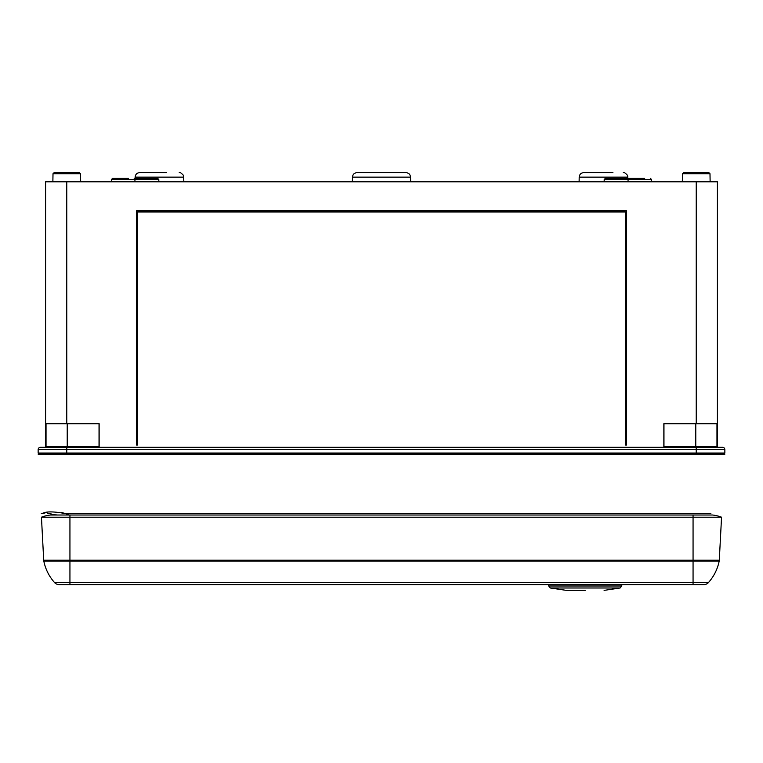<?xml version="1.0" encoding="UTF-8"?>
<svg xmlns="http://www.w3.org/2000/svg" width="763" height="763" viewBox="0 0 763 763"><rect width="100%" height="100%" fill="white"/><g stroke="black" fill="none" stroke-linecap="round" stroke-linejoin="round"><path stroke-width="1.14" d="M579.117 181.785L579.193 177.13C579.499 174.384 581.024 172.886 583.771 172.629L612.918 172.629M52.866 181.785L53.009 173.754L54.154 172.629L79.371 172.629L80.516 173.754L80.659 181.785M627.663 179.477L628.807 178.351L634.492 178.351M644.678 178.351L628.807 178.351M134.917 181.785L134.956 179.477L111.493 179.477L112.638 178.351L128.508 178.351M135.099 178.8L135.127 177.13C135.433 174.384 136.958 172.886 139.705 172.629L166.563 172.629M583.771 172.629L594.148 172.629M112.638 178.351L118.322 178.351M604.201 179.477L628.044 179.477L626.9 178.351L605.345 178.351L604.201 179.477L604.162 181.785M158.799 179.477L134.956 179.477L136.1 178.351L157.655 178.351L158.799 179.477L158.838 181.785M40.439 447.309A2.289 2.289 0 0 0 38.15 449.598A2.289 2.289 0 0 1 40.439 447.309A2.289 2.289 0 0 0 38.15 449.598A2.289 2.289 0 0 1 40.439 447.309L66.763 447.309L66.763 453.031L724.85 453.031L724.85 449.598A2.289 2.289 0 0 0 722.561 447.309L66.763 447.309M50.167 447.309L64.473 447.309L64.473 446.622M696.237 181.785L696.237 423.732L717.411 423.732L717.411 181.785L45.589 181.785L45.589 447.309M66.763 181.785L66.763 423.732L45.589 423.732M49.938 446.622L49.938 447.309M52.227 446.622L52.227 447.309M696.237 423.732L663.848 423.732L663.848 447.309M666.709 446.622L666.709 447.309M717.411 447.309L717.411 423.732M713.062 446.622L713.062 447.309M710.773 446.622L710.773 447.309M393.517 172.629L405.954 172.629C408.701 172.886 410.227 174.384 410.532 177.13L352.468 177.13C352.773 174.384 354.299 172.886 357.046 172.629L369.483 172.629M139.705 172.629L152.371 172.629M357.046 172.629L405.954 172.629C408.701 172.886 410.227 174.384 410.532 177.13L410.618 181.785M96.291 446.622L96.291 447.309M99.152 447.309L99.152 423.732L66.763 423.732M689.027 172.629L683.629 172.629L689.027 172.629L683.629 172.629L682.484 173.754L682.341 181.785M683.629 172.629L708.846 172.629L709.991 173.754L710.134 181.785M59.552 172.629L54.154 172.629M136.463 445.02L136.463 210.855L626.537 210.855L626.537 445.02L625.393 445.02L625.393 212L137.607 212L137.607 445.02L136.463 445.02M722.561 447.309A2.289 2.289 0 0 1 724.85 449.598L38.15 449.598L38.15 453.031L66.763 453.031L66.763 454.176L38.15 454.176M45.112 454.176L45.055 453.031L45.112 454.176M717.888 454.176L717.945 453.031L717.888 454.176M53.124 514.844A7.22 7.22 0 0 0 48.918 513.69A2.289 2.289 0 0 1 46.781 512.44L42.041 513.69M42.032 513.69L41.269 513.69L42.032 513.69C45.475 511.315 53.42 511.315 65.856 513.69L69.242 515.015M62.242 512.679L61.221 512.459M62.003 512.622L65.856 513.69L706.538 513.69M724.85 454.176L66.763 454.176M710.887 513.69L706.309 513.69M85.075 446.622L85.075 447.309M698.526 446.622L698.526 447.309M57.511 515.015A34.335 34.335 0 0 0 41.45 517.209L43.71 560.204A6.371 6.371 0 0 0 43.825 561.139A6.371 6.371 0 0 1 43.71 560.204L41.45 517.209L43.71 560.204A6.371 6.371 0 0 0 43.825 561.139A45.78 45.78 0 0 0 54.497 582.512A45.78 45.78 0 0 1 43.825 561.139L69.938 561.139L69.938 560.204L43.71 560.204M54.497 582.512A6.371 6.371 0 0 0 59.256 584.649A6.371 6.371 0 0 1 54.497 582.512L69.938 582.512L69.938 584.649L59.256 584.649L703.744 584.649A6.371 6.371 0 0 0 708.503 582.512A45.78 45.78 0 0 0 719.175 561.139A6.371 6.371 0 0 0 719.29 560.204L721.55 517.209L719.29 560.204L693.062 560.204L693.062 515.015L712.489 515.015A34.335 34.335 0 0 1 721.55 517.209L41.45 517.209A34.335 34.335 0 0 1 50.511 515.015L693.062 515.015M703.744 584.649A6.371 6.371 0 0 0 708.503 582.512A45.78 45.78 0 0 0 719.175 561.139A6.371 6.371 0 0 0 719.29 560.204A6.371 6.371 0 0 1 719.175 561.139A6.371 6.371 0 0 0 719.29 560.204M585.221 590.371L566.337 590.371L585.221 590.371M716.962 446.622L716.962 423.732L716.962 446.622L663.963 446.622L663.963 423.732M99.037 423.732L99.037 446.622L46.038 446.622L46.038 423.732L46.038 446.622M579.193 177.13L627.873 177.13L627.444 175.271C625.231 172.943 623.857 172.056 623.295 172.629C623.857 172.056 625.231 172.943 627.444 175.271L627.901 178.8M135.127 177.13L183.807 177.13L183.378 175.271C181.165 172.943 179.791 172.056 179.229 172.629C179.791 172.056 181.165 172.943 183.378 175.271L183.883 181.785M682.484 173.754L709.991 173.754L708.846 172.629M53.009 173.754L80.516 173.754L79.371 172.629M628.083 181.785L628.044 179.477L651.507 179.477L650.362 178.351L651.507 179.477L651.545 181.785M696.237 447.309L696.237 454.176M708.503 582.512L69.938 582.512L69.938 561.139L693.062 561.139L693.062 560.204L69.938 560.204L69.938 515.015M693.062 584.649L693.062 561.139L719.175 561.139M620.119 587.987L604.105 590.371L620.119 587.987L621.731 585.994L620.119 587.987L550.323 587.987L548.711 585.994L621.731 585.994L621.845 584.649M695.78 446.622L695.78 423.732M67.22 446.622L67.22 423.732M135.337 179.477L134.193 178.351M111.493 179.477L111.455 181.785M352.468 177.13L352.382 181.785M677.925 446.622L677.925 447.309M550.323 587.987L566.337 590.371L550.323 587.987L548.711 585.994L548.597 584.649"/></g></svg>
